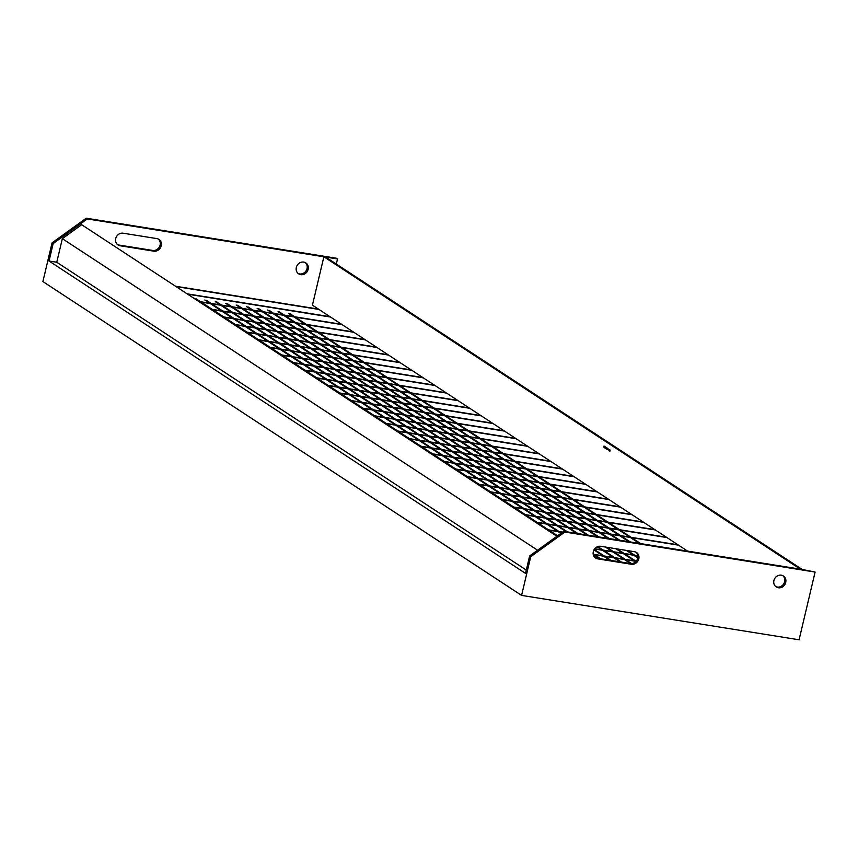 <?xml version="1.0" encoding="UTF-8"?>
<svg xmlns="http://www.w3.org/2000/svg" width="858" height="858" viewBox="0 0 858 858"><rect width="100%" height="100%" fill="white"/><g stroke="black" fill="none" stroke-linecap="round" stroke-linejoin="round"><path stroke-width="1.29" d="M608.386 499.184L465.465 476.319M608.944 499.549L466.012 476.683M619.991 506.788L477.059 483.923M620.538 507.153L477.616 484.287M631.585 514.392L488.663 491.527M632.142 514.757L489.21 491.891M643.189 521.996L500.257 499.131M643.736 522.361L500.815 499.495M654.783 529.601L511.861 506.735M655.34 529.965L512.408 507.099M666.387 537.205L523.455 514.339M666.934 537.569L524.013 514.703M677.981 544.809L535.06 521.943M678.539 545.173L535.606 522.308M562.676 532.11L546.653 529.547M562.365 532.335L547.211 529.912M637.805 555.63L594.744 548.734M637.837 555.909L594.551 548.981M636.228 561.121L593.21 554.236M636.025 561.368L593.264 554.525M557.11 536.132L547.758 529.997M547.2 529.633L536.153 522.393M535.606 522.029L524.56 514.789M524.002 514.425L512.955 507.185M512.408 506.821L501.362 499.581M500.804 499.217L489.757 491.977M489.21 491.613L478.163 484.373M477.606 484.009L466.559 476.769M466.012 476.404L454.965 469.165M454.408 468.8L443.361 461.561M442.814 461.196L431.767 453.957M431.209 453.592L420.163 446.353M419.616 445.988L408.569 438.749M408.011 438.384L396.964 431.145M396.417 430.78L385.371 423.541M384.813 423.176L373.766 415.937M373.219 415.572L362.173 408.333M361.615 407.968L350.568 400.729M350.021 400.364L338.974 393.125M338.417 392.76L327.37 385.521M326.823 385.156L315.776 377.917M315.218 377.552L304.172 370.313M303.625 369.948L292.578 362.709M292.02 362.344L280.974 355.105M280.427 354.74L269.38 347.501M268.822 347.136L257.775 339.897M257.228 339.532L246.182 332.293M245.624 331.928L234.577 324.689M234.03 324.324L222.983 317.085M222.426 316.72L211.379 309.481M210.832 309.116L199.785 301.877M199.238 301.512L194.369 298.316M557.603 535.778L549.12 530.212M548.562 529.858L537.516 522.608M536.969 522.254L525.922 515.004M525.364 514.65L514.317 507.4M513.77 507.046L502.724 499.796M502.166 499.442L491.119 492.192M490.572 491.838L479.525 484.588M478.979 484.234L467.932 476.984M467.374 476.63L456.327 469.38M455.78 469.015L444.734 461.776M444.176 461.411L433.129 454.172M432.582 453.807L421.535 446.568M420.978 446.203L409.931 438.964M409.384 438.599L398.337 431.359M397.78 430.995L386.733 423.755M386.186 423.391L375.139 416.151M374.581 415.787L363.535 408.547M362.988 408.183L351.941 400.943M351.383 400.579L340.336 393.339M339.789 392.975L328.743 385.735M328.185 385.371L317.138 378.131M316.591 377.767L305.545 370.527M304.987 370.163L293.94 362.923M293.393 362.559L282.346 355.319M281.789 354.955L270.742 347.715M270.195 347.351L259.148 340.111M258.59 339.747L247.544 332.507M246.997 332.143L235.95 324.903M235.392 324.538L224.346 317.299M223.799 316.934L212.752 309.695M212.194 309.33L201.147 302.091M200.6 301.726L195.731 298.541M599.249 558.569L593.296 554.665M560.875 533.408L558.215 531.67M557.668 531.306L546.621 524.066M546.063 523.702L535.017 516.462M534.47 516.098L523.423 508.858M522.865 508.494L511.818 501.254M511.271 500.89L500.225 493.65M499.667 493.286L488.62 486.046M488.073 485.682L477.027 478.442M476.469 478.078L465.422 470.838M464.875 470.474L453.828 463.234M453.271 462.87L442.224 455.63M441.677 455.266L430.63 448.026M430.072 447.661L419.026 440.422M418.479 440.057L407.432 432.818M406.874 432.453L395.828 425.214M395.281 424.849L384.234 417.61M383.676 417.245L372.629 410.006M372.082 409.641L361.036 402.402M360.478 402.037L349.431 394.798M348.884 394.433L337.837 387.194M337.28 386.829L326.233 379.59M325.686 379.225L314.639 371.986M314.082 371.621L303.046 364.382M302.488 364.017L291.441 356.778M290.894 356.413L279.847 349.174M279.29 348.809L268.243 341.57M267.696 341.205L256.649 333.966M256.092 333.601L245.045 326.362M244.498 325.997L233.451 318.758M232.893 318.393L221.847 311.154M221.3 310.789L210.253 303.55M209.695 303.185L204.826 300M600.611 558.783L594.38 554.697M593.822 554.343L593.157 553.903M561.368 533.054L559.588 531.885M559.03 531.531L547.983 524.281M547.436 523.927L536.389 516.677M535.832 516.323L524.785 509.073M524.238 508.719L513.191 501.469M512.634 501.115L501.587 493.865M501.04 493.511L489.993 486.261M489.435 485.907L478.389 478.657M477.842 478.303L466.795 471.053M466.237 470.699L455.19 463.449M454.643 463.095L443.597 455.845M443.039 455.491L431.992 448.241M431.445 447.887L420.399 440.637M419.841 440.283L408.794 433.033M408.247 432.679L397.2 425.429M396.643 425.075L385.596 417.825M385.049 417.471L374.002 410.221M373.445 409.856L362.398 402.616M361.851 402.252L350.804 395.012M350.246 394.648L339.2 387.408M338.653 387.044L327.606 379.804M327.048 379.44L316.001 372.2M315.454 371.836L304.408 364.596M303.85 364.232L292.803 356.992M292.256 356.628L281.209 349.388M280.652 349.024L269.605 341.784M269.058 341.42L258.011 334.18M257.454 333.816L246.407 326.576M245.86 326.212L234.813 318.972M234.255 318.608L223.209 311.368M222.662 311.004L211.615 303.764M211.057 303.4L206.199 300.214M609.706 560.242L603.474 556.156M602.927 555.791L593.961 549.914M566.151 531.681L557.078 525.74M556.531 525.375L545.484 518.135M544.927 517.771L533.88 510.531M533.333 510.167L522.286 502.927M521.728 502.563L510.682 495.323M510.135 494.959L499.088 487.719M498.53 487.355L487.483 480.115M486.936 479.751L475.89 472.511M475.332 472.147L464.285 464.907M463.738 464.543L452.692 457.303M452.134 456.939L441.087 449.699M440.54 449.335L429.493 442.095M428.936 441.731L417.889 434.491M417.342 434.127L406.295 426.887M405.748 426.523L394.701 419.283M394.144 418.919L383.097 411.679M382.55 411.314L371.503 404.075M370.946 403.71L359.899 396.471M359.352 396.106L348.305 388.867M347.747 388.502L336.701 381.263M336.154 380.898L325.107 373.659M324.549 373.294L313.502 366.055M312.956 365.69L301.909 358.451M301.351 358.086L290.304 350.847M289.757 350.482L278.711 343.243M278.153 342.878L267.106 335.639M266.559 335.274L255.512 328.035M254.955 327.67L243.908 320.431M243.361 320.066L232.314 312.827M231.757 312.462L220.71 305.223M220.163 304.858L215.294 301.673M611.078 560.456L604.847 556.37M604.289 556.016L594.251 549.431M567.513 531.906L558.451 525.954M557.893 525.6L546.846 518.35M546.299 517.996L535.253 510.746M534.695 510.392L523.648 503.142M523.101 502.788L512.054 495.538M511.497 495.184L500.45 487.934M499.903 487.58L488.856 480.33M488.299 479.976L477.252 472.726M476.705 472.372L465.658 465.122M465.1 464.768L454.054 457.518M453.507 457.164L442.46 449.914M441.902 449.56L430.855 442.31M430.308 441.956L419.262 434.706M418.704 434.352L407.657 427.102M407.11 426.748L396.064 419.498M395.506 419.144L384.459 411.894M383.912 411.54L372.865 404.29M372.308 403.936L361.261 396.686M360.714 396.332L349.667 389.082M349.109 388.728L338.063 381.478M337.516 381.124L326.469 373.874M325.911 373.52L314.865 366.269M314.318 365.916L303.271 358.665M302.713 358.312L291.666 351.061M291.119 350.707L280.073 343.457M279.515 343.093L268.468 335.853M267.921 335.489L256.874 328.249M256.317 327.885L245.27 320.645M244.723 320.281L233.676 313.041M233.119 312.677L222.072 305.437M221.525 305.073L216.656 301.887M492.406 423.144L349.474 400.278M492.953 423.509L350.021 400.643M480.802 415.54L337.87 392.674M481.359 415.905L338.427 393.039M469.208 407.936L326.276 385.07M469.755 408.301L326.823 385.435M457.604 400.332L314.671 377.466M458.161 400.697L315.229 377.831M446.01 392.728L303.078 369.862M446.557 393.093L303.625 370.227M434.405 385.124L291.473 362.258M434.963 385.489L292.031 362.623M422.812 377.52L279.88 354.654M423.359 377.885L280.427 355.019M411.207 369.916L268.275 347.05M411.765 370.281L268.833 347.415M399.614 362.312L256.681 339.446M400.16 362.677L257.228 339.811M388.009 354.708L245.077 331.842M388.567 355.073L245.635 332.207M376.415 347.104L233.483 324.238M376.962 347.469L234.03 324.603M364.811 339.5L221.879 316.634M365.369 339.865L222.436 316.999M620.173 561.915L613.942 557.829M613.384 557.464L602.337 550.225M601.79 549.86L597.168 546.836M576.608 533.354L567.546 527.413M566.988 527.048L555.941 519.809M555.394 519.444L544.347 512.205M543.79 511.84L532.743 504.601M532.196 504.236L521.149 496.996M520.591 496.632L509.555 489.392M508.998 489.028L497.951 481.788M497.404 481.424L486.357 474.184M485.8 473.82L474.753 466.58M474.206 466.216L463.159 458.976M462.601 458.612L451.555 451.372M451.008 451.008L439.961 443.768M439.403 443.404L428.356 436.164M427.81 435.8L416.763 428.56M416.205 428.196L405.158 420.956M404.611 420.592L393.565 413.352M393.007 412.988L381.96 405.748M381.413 405.384L370.366 398.144M369.809 397.78L358.762 390.54M358.215 390.175L347.168 382.936M346.611 382.571L335.564 375.332M335.017 374.967L323.97 367.728M323.412 367.363L312.366 360.124M311.819 359.759L300.772 352.52M300.214 352.155L289.167 344.916M288.62 344.551L277.574 337.312M277.016 336.947L265.969 329.708M265.422 329.343L254.376 322.104M253.818 321.739L242.771 314.5M242.224 314.135L231.177 306.896M230.62 306.531L225.751 303.346M621.535 562.14L615.304 558.054M614.757 557.689L603.71 550.45M603.153 550.085L597.801 546.567M577.97 533.579L568.908 527.638M568.361 527.273L557.314 520.034M556.756 519.669L545.709 512.43M545.162 512.065L534.116 504.826M533.558 504.461L522.511 497.222M521.964 496.857L510.918 489.607M510.36 489.253L499.313 482.003M498.766 481.649L487.719 474.399M487.162 474.045L476.115 466.795M475.568 466.441L464.521 459.191M463.964 458.837L452.917 451.587M452.37 451.233L441.323 443.983M440.765 443.629L429.719 436.379M429.172 436.025L418.125 428.775M417.567 428.421L406.52 421.171M405.973 420.817L394.927 413.567M394.369 413.213L383.322 405.963M382.775 405.609L371.729 398.359M371.171 398.005L360.124 390.755M359.577 390.401L348.53 383.151M347.973 382.797L336.926 375.547M336.379 375.193L325.332 367.943M324.774 367.589L313.728 360.339M313.181 359.985L302.134 352.735M301.576 352.381L290.53 345.131M289.983 344.777L278.936 337.526M278.378 337.173L267.331 329.922M266.784 329.569L255.738 322.318M255.18 321.964L244.133 314.714M243.586 314.36L232.539 307.11M231.992 306.756L227.123 303.56M630.619 563.577L624.399 559.502M623.852 559.148L612.805 551.898M612.258 551.544L605.405 547.05M587.076 535.027L578.013 529.086M577.455 528.721L566.409 521.482M565.862 521.117L554.815 513.878M554.257 513.513L543.211 506.274M542.664 505.909L531.617 498.67M531.059 498.305L520.012 491.066M519.465 490.701L508.419 483.462M507.861 483.097L496.814 475.858M496.267 475.493L485.22 468.254M484.663 467.889L473.616 460.649M473.069 460.285L462.022 453.045M461.465 452.681L450.418 445.441M449.871 445.077L438.824 437.837M438.266 437.473L427.22 430.233M426.673 429.869L415.626 422.629M415.068 422.265L404.021 415.025M403.474 414.661L392.428 407.421M391.87 407.057L380.823 399.817M380.276 399.453L369.23 392.213M368.672 391.849L357.625 384.609M357.078 384.245L346.031 377.005M345.474 376.641L334.427 369.401M333.88 369.037L322.833 361.797M322.276 361.433L311.229 354.193M310.682 353.828L299.635 346.589M299.077 346.224L288.031 338.985M287.484 338.62L276.437 331.381M275.879 331.016L264.832 323.777M264.285 323.412L253.239 316.173M252.681 315.808L241.634 308.569M241.087 308.204L236.218 305.019M631.66 563.588L625.772 559.727M625.214 559.362L614.167 552.123M613.62 551.758L606.767 547.265M588.438 535.253L579.375 529.311M578.818 528.946L567.771 521.707M567.224 521.342L556.177 514.103M555.619 513.738L544.573 506.499M544.026 506.134L532.979 498.895M532.421 498.53L521.374 491.291M520.827 490.926L509.781 483.687M509.223 483.322L498.176 476.083M497.629 475.718L486.583 468.479M486.025 468.114L474.978 460.875M474.431 460.51L463.384 453.271M462.827 452.906L451.78 445.667M451.233 445.302L440.186 438.063M439.628 437.698L428.582 430.448M428.035 430.094L416.988 422.844M416.43 422.49L405.384 415.24M404.837 414.886L393.79 407.636M393.232 407.282L382.185 400.032M381.638 399.678L370.592 392.428M370.034 392.074L358.987 384.824M358.44 384.47L347.393 377.22M346.846 376.866L335.8 369.616M335.242 369.262L324.195 362.012M323.648 361.658L312.602 354.408M312.044 354.054L300.997 346.804M300.45 346.45L289.403 339.2M288.846 338.846L277.799 331.596M277.252 331.242L266.205 323.992M265.648 323.638L254.601 316.387M254.054 316.034L243.007 308.783M242.449 308.43L237.58 305.234M635.681 561.711L634.866 561.175M634.319 560.821L623.273 553.571M622.715 553.217L615.862 548.723M597.533 536.7L588.47 530.759M587.923 530.405L576.876 523.155M576.319 522.801L565.272 515.551M564.725 515.197L553.678 507.947M553.12 507.593L542.074 500.343M541.527 499.989L530.48 492.739M529.922 492.385L518.875 485.135M518.329 484.781L507.282 477.531M506.724 477.177L495.677 469.927M495.13 469.562L484.084 462.323M483.526 461.958L472.479 454.719M471.932 454.354L460.885 447.115M460.328 446.75L449.281 439.511M448.734 439.146L437.687 431.906M437.13 431.542L426.083 424.302M425.536 423.938L414.489 416.698M413.931 416.334L402.885 409.094M402.338 408.73L391.291 401.49M390.733 401.126L379.686 393.886M379.139 393.522L368.093 386.282M367.535 385.918L356.488 378.678M355.941 378.314L344.895 371.074M344.337 370.71L333.29 363.47M332.743 363.106L321.696 355.866M321.139 355.502L310.092 348.262M309.545 347.898L298.498 340.658M297.941 340.294L286.894 333.054M286.347 332.69L275.3 325.45M274.742 325.085L263.696 317.846M263.149 317.481L252.102 310.242M251.544 309.877L246.686 306.692M635.681 561.035L624.635 553.796M624.077 553.431L617.224 548.938M598.905 536.926L589.832 530.984M589.285 530.619L578.238 523.38M577.681 523.015L566.634 515.776M566.087 515.411L555.04 508.172M554.482 507.807L543.436 500.568M542.889 500.203L531.842 492.964M531.284 492.599L520.238 485.36M519.691 484.995L508.644 477.756M508.086 477.391L497.039 470.152M496.492 469.787L485.446 462.548M484.888 462.183L473.841 454.944M473.294 454.579L462.248 447.34M461.69 446.975L450.654 439.736M450.096 439.371L439.049 432.132M438.502 431.767L427.456 424.528M426.898 424.163L415.851 416.924M415.304 416.559L404.257 409.32M403.7 408.955L392.653 401.716M392.106 401.351L381.059 394.112M380.502 393.747L369.455 386.508M368.908 386.143L357.861 378.904M357.303 378.539L346.257 371.299M345.71 370.935L334.663 363.685M334.105 363.331L323.058 356.081M322.511 355.727L311.465 348.477M310.907 348.123L299.86 340.873M299.313 340.519L288.267 333.269M287.709 332.915L276.662 325.665M276.115 325.311L265.068 318.061M264.511 317.707L253.464 310.457M252.917 310.103L248.048 306.907M123.123 233.204A6.553 5.888 123.2 0 0 115.723 238.545A6.553 5.888 123.2 0 0 118.05 244.97A6.553 5.888 123.2 0 0 120.152 245.774L153.818 251.169A6.553 5.888 123.2 0 0 160.821 246.997A6.553 5.888 123.2 0 0 158.891 239.393A6.553 5.888 123.2 0 0 156.789 238.588L123.123 233.204M298.123 273.466A6.553 5.888 123.2 0 0 307.046 268.608A6.553 5.888 123.2 0 0 305.255 262.58M296.332 267.439A6.553 5.888 123.2 0 0 298.648 273.863A6.553 5.888 123.2 0 0 308.151 269.326A6.553 5.888 123.2 0 0 305.834 262.902A6.553 5.888 123.2 0 0 296.332 267.439M593.307 551.64A6.553 5.888 123.2 0 0 595.634 558.065A6.553 5.888 123.2 0 0 597.736 558.88L631.402 564.264A6.553 5.888 123.2 0 0 638.406 560.102A6.553 5.888 123.2 0 0 636.475 552.488A6.553 5.888 123.2 0 0 634.373 551.683L600.707 546.299A6.553 5.888 123.2 0 0 593.307 551.64M595.098 557.668A6.553 5.888 123.2 0 0 596.632 558.15L630.298 563.534A6.553 5.888 123.2 0 0 637.151 559.706A6.553 5.888 123.2 0 0 635.907 552.166M785.735 582.421A6.553 5.888 123.2 0 0 783.418 575.997A6.553 5.888 123.2 0 0 773.916 580.534A6.553 5.888 123.2 0 0 776.233 586.958A6.553 5.888 123.2 0 0 785.735 582.421M775.707 586.561A6.553 5.888 123.2 0 0 784.63 581.703A6.553 5.888 123.2 0 0 782.839 575.675M608.354 449.957L608.536 448.991L608.354 449.957M607.796 448.841L607.282 449.689L607.796 448.841M606.166 448.777L606.145 447.855L606.263 448.637M605.373 448.273L605.662 447.061L605.512 448.144M604.622 447.79L604.911 446.578L604.772 447.651M604.643 447.801L604.643 447.265M687.601 551.115L312.43 305.158L323.874 256.778L800.342 569.154L563.792 531.306L529.633 555.963L525.514 573.38L49.035 261.014L53.153 243.597L52.048 242.868L42.9 281.574L521.589 595.398L799.088 639.789L815.1 572.061L564.896 532.035L530.737 556.692L521.589 595.398M603.828 447.233L604.064 446.021L603.828 447.233M604.343 447.565L604.493 446.342L604.343 447.565M605.287 446.814L604.997 447.415M605.287 447.597L605.019 448.176M606.027 447.308L605.748 447.897M606.585 449.045L606.745 447.812L606.585 449.045M607.335 448.166L607.056 448.755M607.046 449.377L607.432 448.176M609.341 449.517L609.083 450.825L609.341 449.517M610.145 450.042L609.845 451.329L610.145 450.042M597.34 491.945L454.418 469.079M596.793 491.58L453.861 468.715M585.746 484.341L442.814 461.475M585.188 483.976L442.267 461.111M574.141 476.737L431.22 453.871M573.594 476.372L430.662 453.507M562.548 469.133L419.616 446.267M561.99 468.768L419.069 445.903M504.547 431.113L361.626 408.247M504 430.748L361.068 407.882M516.151 438.717L373.219 415.851M515.594 438.352L372.672 415.486M527.745 446.321L384.824 423.455M527.198 445.956L384.266 423.091M539.35 453.925L396.417 431.059M538.792 453.56L395.87 430.695M815.1 572.061L802.166 569.444L325.686 257.068L337.516 258.966L336.411 258.237L86.208 218.211L52.048 242.868M336.315 264.039L337.516 258.966M323.874 256.778L87.312 218.929L53.153 243.597M556.906 536.271L81.671 224.71L62.344 238.663L56.767 262.248L49.035 261.014M87.312 218.929L86.208 218.211M563.792 531.306L564.896 532.035M529.633 555.963L530.737 556.692M62.344 238.663L537.591 550.225M56.767 262.248L526.297 570.066M117.514 244.573A6.553 5.888 123.2 0 0 119.047 245.056L152.713 250.439A6.553 5.888 123.2 0 0 159.567 246.611A6.553 5.888 123.2 0 0 158.322 239.071M550.396 461.164L407.464 438.299M550.943 461.529L408.022 438.663M605.051 448.176L605.373 446.836M605.426 448.423L605.394 447.758M605.802 448.67L606.123 447.329M606.177 448.916L606.145 448.251M609.534 450.697L609.47 450.064M637.762 557.893L633.73 555.244M633.183 554.89L626.329 550.396M608 538.374L598.938 532.432M598.38 532.078L587.333 524.828M586.786 524.474L575.739 517.224M575.182 516.87L564.135 509.62M563.588 509.266L552.541 502.016M551.984 501.662L540.937 494.412M540.39 494.058L529.343 486.808M528.785 486.454L517.739 479.204M517.192 478.85L506.145 471.6M505.587 471.246L494.54 463.996M493.994 463.642L482.947 456.392M482.389 456.038L471.342 448.788M470.795 448.434L459.749 441.184M459.191 440.83L448.144 433.58M447.597 433.226L436.55 425.976M435.993 425.622L424.946 418.372M424.399 418.018L413.352 410.767M412.795 410.403L401.748 403.163M401.201 402.799L390.154 395.559M389.596 395.195L378.55 387.955M378.003 387.591L366.956 380.351M366.398 379.987L355.351 372.747M354.804 372.383L343.758 365.143M343.2 364.779L332.153 357.539M331.606 357.175L320.56 349.935M320.002 349.571L308.955 342.331M308.408 341.967L297.361 334.727M296.804 334.363L285.757 327.123M285.21 326.759L274.163 319.519M273.616 319.155L262.569 311.915M262.012 311.551L257.143 308.365M637.848 557.271L635.092 555.469M634.545 555.105L627.691 550.611M609.362 538.599L600.3 532.657M599.742 532.292L588.695 525.053M588.148 524.688L577.102 517.449M576.544 517.084L565.497 509.845M564.95 509.48L553.903 502.241M553.356 501.876L542.31 494.637M541.752 494.272L530.705 487.033M530.158 486.668L519.111 479.429M518.554 479.064L507.507 471.825M506.96 471.46L495.913 464.221M495.356 463.856L484.309 456.617M483.762 456.252L472.715 449.013M472.157 448.648L461.111 441.409M460.564 441.044L449.517 433.805M448.959 433.44L437.912 426.201M437.365 425.836L426.319 418.597M425.761 418.232L414.714 410.993M414.167 410.628L403.121 403.389M402.563 403.024L391.516 395.785M390.969 395.42L379.922 388.181M379.365 387.816L368.318 380.577M367.771 380.212L356.724 372.973M356.167 372.608L345.12 365.369M344.573 365.004L333.526 357.765M332.968 357.4L321.922 350.161M321.375 349.796L310.328 342.556M309.77 342.192L298.723 334.952M298.176 334.588L287.13 327.348M286.572 326.984L275.525 319.744M274.978 319.38L263.932 312.14M263.374 311.776L258.505 308.58M353.217 331.896L210.285 309.03M353.764 332.261L210.832 309.395M341.613 324.292L198.681 301.426M342.17 324.656L199.238 301.791M330.019 316.688L187.087 293.822M330.566 317.052L187.634 294.187M318.415 309.084L175.482 286.218M318.972 309.448L176.04 286.583M618.457 540.057L609.395 534.105M608.848 533.751L597.801 526.501M597.243 526.147L586.196 518.897M585.649 518.543L574.603 511.293M574.045 510.939L562.998 503.689M562.451 503.335L551.404 496.085M550.847 495.731L539.8 488.481M539.253 488.127L528.206 480.877M527.649 480.523L516.602 473.273M516.055 472.919L505.008 465.669M504.45 465.315L493.404 458.065M492.857 457.711L481.81 450.461M481.252 450.107L470.205 442.857M469.658 442.503L458.612 435.253M458.054 434.899L447.007 427.649M446.46 427.295L435.414 420.045M434.856 419.691L423.809 412.441M423.262 412.087L412.215 404.837M411.658 404.483L400.611 397.233M400.064 396.879L389.017 389.629M388.459 389.275L377.423 382.024M376.866 381.671L365.819 374.42M365.272 374.067L354.225 366.816M353.668 366.463L342.621 359.212M342.074 358.859L331.027 351.608M330.469 351.254L319.423 344.004M318.876 343.64L307.829 336.4M307.271 336.036L296.224 328.796M295.678 328.432L284.631 321.192M284.073 320.828L273.026 313.588M272.479 313.224L267.61 310.038M619.83 540.272L610.767 534.33M610.21 533.966L599.163 526.726M598.616 526.362L587.569 519.122M587.011 518.758L575.965 511.518M575.418 511.154L564.371 503.914M563.813 503.549L552.766 496.31M552.22 495.945L541.173 488.706M540.615 488.341L529.568 481.102M529.021 480.737L517.975 473.498M517.417 473.133L506.37 465.894M505.823 465.529L494.776 458.29M494.219 457.925L483.172 450.686M482.625 450.321L471.578 443.082M471.021 442.717L459.974 435.478M459.427 435.113L448.38 427.874M447.822 427.509L436.776 420.27M436.229 419.905L425.182 412.666M424.624 412.301L413.577 405.062M413.03 404.697L401.984 397.458M401.426 397.093L390.379 389.854M389.832 389.489L378.786 382.25M378.228 381.885L367.181 374.646M366.634 374.281L355.587 367.042M355.03 366.677L343.983 359.438M343.436 359.073L332.389 351.834M331.832 351.469L320.785 344.23M320.238 343.865L309.191 336.626M308.633 336.261L297.587 329.022M297.04 328.657L285.993 321.418M285.435 321.053L274.388 313.814M273.841 313.449L268.972 310.253M628.925 541.73L619.862 535.789M619.304 535.424L608.258 528.185M607.711 527.82L596.664 520.581M596.106 520.216L585.059 512.977M584.513 512.612L573.466 505.373M572.908 505.008L561.861 497.758M561.314 497.404L550.268 490.154M549.71 489.8L538.663 482.55M538.116 482.196L527.069 474.946M526.512 474.592L515.465 467.342M514.918 466.988L503.871 459.738M503.314 459.384L492.267 452.134M491.72 451.78L480.673 444.53M480.126 444.176L469.079 436.926M468.522 436.572L457.475 429.322M456.928 428.968L445.881 421.718M445.323 421.364L434.277 414.114M433.73 413.76L422.683 406.51M422.125 406.156L411.079 398.906M410.532 398.552L399.485 391.302M398.927 390.948L387.88 383.698M387.333 383.344L376.287 376.094M375.729 375.74L364.682 368.49M364.135 368.136L353.088 360.886M352.531 360.532L341.484 353.281M340.937 352.928L329.89 345.677M329.333 345.324L318.286 338.073M317.739 337.72L306.692 330.469M306.134 330.115L295.088 322.865M294.541 322.511L283.494 315.261M282.936 314.907L278.067 311.711M630.287 541.945L621.224 536.003M620.677 535.639L609.63 528.399M609.073 528.035L598.026 520.795M597.479 520.431L586.432 513.191M585.875 512.827L574.828 505.587M574.281 505.223L563.234 497.983M562.676 497.619L551.63 490.379M551.083 490.015L540.036 482.775M539.478 482.411L528.431 475.171M527.885 474.806L516.838 467.567M516.28 467.202L505.233 459.963M504.686 459.598L493.64 452.359M493.082 451.994L482.035 444.755M481.488 444.39L470.441 437.151M469.884 436.786L458.837 429.547M458.29 429.182L447.243 421.943M446.686 421.578L435.639 414.339M435.092 413.974L424.045 406.735M423.487 406.37L412.441 399.131M411.894 398.766L400.847 391.527M400.289 391.162L389.242 383.923M388.695 383.558L377.649 376.319M377.091 375.954L366.044 368.715M365.497 368.35L354.451 361.111M353.893 360.746L342.846 353.507M342.299 353.142L331.252 345.903M330.695 345.538L319.648 338.299M319.101 337.934L308.054 330.695M307.496 330.33L296.45 323.091M295.903 322.726L284.856 315.487M284.298 315.122L279.44 311.926M639.392 543.404L630.319 537.462M629.772 537.097L618.725 529.858M618.168 529.493L607.121 522.254M606.574 521.889L595.527 514.65M594.969 514.285L583.933 507.046M583.376 506.681L572.329 499.442M571.782 499.077L560.735 491.838M560.177 491.473L549.131 484.234M548.584 483.869L537.537 476.63M536.979 476.265L525.933 469.026M525.386 468.661L514.339 461.422M513.781 461.057L502.734 453.818M502.187 453.453L491.141 446.214M490.583 445.849L479.536 438.61M478.989 438.245L467.942 430.995M467.385 430.641L456.338 423.391M455.791 423.037L444.744 415.787M444.187 415.433L433.14 408.183M432.593 407.829L421.546 400.579M420.988 400.225L409.942 392.975M409.395 392.621L398.348 385.371M397.79 385.017L386.744 377.767M386.197 377.413L375.15 370.163M374.592 369.809L363.545 362.559M362.998 362.205L351.952 354.955M351.394 354.601L340.347 347.351M339.8 346.997L328.753 339.747M328.196 339.393L317.149 332.143M316.602 331.789L305.555 324.538M304.998 324.185L293.951 316.934M293.404 316.581L288.535 313.385M640.754 543.618L631.692 537.676M631.134 537.312L620.087 530.072M619.54 529.708L608.494 522.468M607.936 522.104L596.889 514.864M596.342 514.5L585.295 507.26M584.738 506.896L573.691 499.656M573.144 499.292L562.097 492.052M561.54 491.688L550.493 484.448M549.946 484.084L538.899 476.844M538.341 476.48L527.295 469.24M526.748 468.876L515.701 461.636M515.143 461.272L504.096 454.032M503.549 453.668L492.503 446.428M491.945 446.063L480.898 438.824M480.351 438.459L469.305 431.22M468.747 430.855L457.7 423.616M457.153 423.251L446.106 416.012M445.549 415.647L434.502 408.408M433.955 408.043L422.908 400.804M422.351 400.439L411.304 393.2M410.757 392.835L399.71 385.596M399.152 385.231L388.106 377.992M387.559 377.627L376.512 370.388M375.954 370.023L364.907 362.784M364.36 362.419L353.314 355.18M352.756 354.815L341.709 347.576M341.162 347.211L330.115 339.972M329.558 339.607L318.511 332.368M317.964 332.003L306.917 324.764M306.37 324.399L295.324 317.16M294.766 316.795L289.897 313.599M596.632 558.15L597.736 558.88M630.298 563.534L631.402 564.264M153.818 251.169L152.713 250.439M120.152 245.774L119.047 245.056"/></g></svg>
